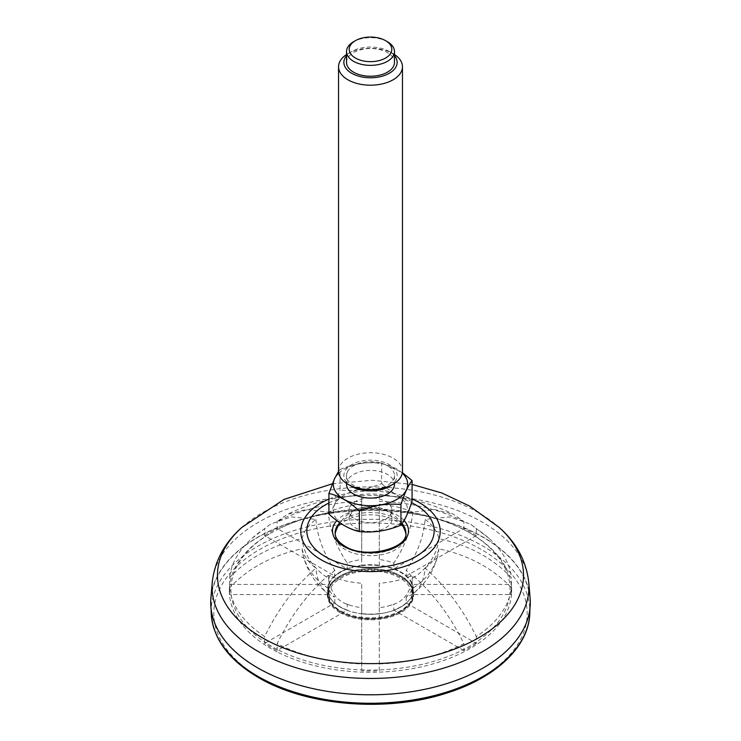 <?xml version="1.0" encoding="UTF-8"?>
<svg xmlns="http://www.w3.org/2000/svg" width="741" height="741" viewBox="0 0 741 741"><rect width="100%" height="100%" fill="white"/><g stroke="black" fill="none" stroke-linecap="round" stroke-linejoin="round"><path stroke-width="0.56" stroke-dasharray="3.71 2.78" d="M530.093 597.987A159.787 92.254 0 0 0 370.5 510.299A159.787 92.254 0 0 0 210.907 597.987M257.701 667.669A159.519 92.097 0 0 0 430.632 687.852A159.519 92.097 0 0 0 530.01 603.683A159.519 92.097 0 0 0 370.5 510.447A159.519 92.097 0 0 0 210.99 603.683A159.519 92.097 0 0 0 257.701 667.669M405.818 534.048A35.373 20.424 180 0 1 405.873 535.252A35.373 20.424 180 0 1 384.033 554.12A35.373 20.424 180 0 1 345.491 549.692A35.373 20.424 180 0 1 335.127 535.252A35.373 20.424 180 0 1 335.182 534.048M335.83 531.186A35.373 20.424 180 0 1 336.331 529.963A35.373 20.424 180 0 1 395.509 520.812A35.373 20.424 180 0 1 405.17 531.186M349.761 515.829A21.47 12.393 180 0 1 366.48 506.853A21.47 12.393 180 0 1 374.52 506.853A21.47 12.393 180 0 1 391.97 519.033A21.47 12.393 180 0 1 370.5 531.427A21.47 12.393 180 0 1 349.03 519.033A21.47 12.393 180 0 1 349.761 515.829M387.45 41.737A23.971 13.838 -0 0 0 353.55 41.737M394.471 54.538A31.956 18.451 -0 0 0 393.101 53.704A31.956 18.451 -0 0 0 347.9 53.704A31.956 18.451 -0 0 0 346.529 54.538M394.471 55.695A26.63 15.376 -0 0 0 389.331 51.527A26.63 15.376 -0 0 0 351.669 51.527A26.63 15.376 -0 0 0 346.529 55.695M351.669 486.42A26.63 15.376 180 0 1 344.778 471.563A26.63 15.376 180 0 1 383.819 462.227A26.63 15.376 180 0 1 389.331 486.42M338.544 471.193A31.956 18.451 180 0 1 339.628 466.422A31.956 18.451 180 0 1 374.668 452.899A31.956 18.451 180 0 1 402.456 471.193M381.643 462.995C367.814 461.569 353.948 463.709 340.054 469.433L340.054 489.996C353.892 491.431 367.749 489.282 381.643 483.567L381.643 462.995L402.363 472.619M381.643 483.567C391.767 492.978 401.918 498.841 412.089 501.138M338.544 471.461L340.054 469.433M328.911 514.004C332.626 509.595 336.34 501.592 340.054 489.996M396.796 525.517A37.189 21.47 180 0 1 351.901 528.935A37.189 21.47 180 0 1 334.571 504.778A37.189 21.47 180 0 1 389.099 491.737A37.189 21.47 180 0 1 396.796 525.517M349.761 507.131A21.47 12.393 180 0 1 373.307 498.045A21.47 12.393 180 0 1 391.97 510.336A21.47 12.393 180 0 1 370.5 522.729A21.47 12.393 180 0 1 349.03 510.336A21.47 12.393 180 0 1 349.761 507.131M338.711 473.091A37.189 21.47 180 0 1 402.289 473.091M346.529 484.243A23.971 13.838 180 0 1 347.353 480.659A23.971 13.838 180 0 1 373.631 470.526A23.971 13.838 180 0 1 394.471 484.243M347.353 471.961A23.971 13.838 180 0 1 373.631 461.828A23.971 13.838 180 0 1 394.471 475.546A23.971 13.838 180 0 1 370.5 489.384A23.971 13.838 180 0 1 346.529 475.546A23.971 13.838 180 0 1 347.353 471.961M346.529 62.401A23.971 13.838 180 0 1 347.353 58.817A23.971 13.838 180 0 1 373.631 48.674A23.971 13.838 180 0 1 394.471 62.401M400.631 610.612A42.608 24.601 180 0 1 354.198 615.947A42.608 24.601 180 0 1 327.892 593.217A42.608 24.601 180 0 1 340.369 575.822A42.608 24.601 180 0 1 400.631 575.822L400.631 575.822A42.608 24.601 180 0 1 413.108 593.217A42.608 24.601 180 0 1 400.631 610.612M399.881 611.918A41.542 23.99 180 0 1 330.375 601.164A41.542 23.99 180 0 1 381.254 571.793A41.542 23.99 180 0 1 399.881 611.918M339.989 612.566A43.145 24.907 0 0 0 387.006 617.966A43.145 24.907 0 0 0 413.645 594.958A43.145 24.907 0 0 0 370.5 570.051A43.145 24.907 0 0 0 327.355 594.958A43.145 24.907 0 0 0 339.989 612.566M339.989 611.269A43.145 24.907 0 0 0 387.006 616.669A43.145 24.907 0 0 0 413.645 593.652A43.145 24.907 0 0 0 401.011 576.044L401.011 576.044A43.145 24.907 0 0 0 339.989 576.044A43.145 24.907 0 0 0 327.355 593.652A43.145 24.907 0 0 0 339.989 611.269M425.112 568.097A69.006 39.838 0 0 0 438.941 548.822C468.451 555.139 492.589 568.097 511.373 587.687A141.151 81.491 0 0 1 476.324 636.538C463.032 609.259 445.962 586.446 425.112 568.097A68.681 39.653 60 0 1 414.024 592.911A68.681 39.653 60 0 1 406.198 597.051A42.608 24.601 0 0 0 412.191 588.687A68.681 56.075 180 0 0 438.051 554.277A68.681 56.075 180 0 0 438.941 548.822M379.29 663.945A141.151 81.491 0 0 0 463.894 643.716C450.621 616.456 433.541 593.643 412.681 575.275A69.006 39.838 0 0 1 379.29 583.26L379.29 670.837A141.151 81.491 180 0 1 361.71 670.837L361.71 583.26A69.006 39.838 0 0 1 328.319 575.275C307.469 593.615 290.398 616.429 277.106 643.716A141.151 81.491 0 0 0 361.71 663.945M229.627 587.687A141.151 81.491 0 0 0 264.676 636.538C277.958 609.278 295.029 586.464 315.888 568.097A69.006 39.838 0 0 1 302.059 548.822C272.577 555.129 248.43 568.088 229.627 587.687L229.627 594.578A141.151 81.491 180 0 1 229.349 589.503A141.151 81.491 180 0 1 229.627 584.427L229.627 577.545C248.411 557.945 272.549 544.987 302.059 538.67A69.006 39.838 0 0 1 315.888 519.395L291.259 516.875L270.484 524.128L264.676 528.694A141.151 81.491 0 0 0 251.866 538.466A141.151 81.491 0 0 0 229.627 577.545M315.888 519.395A68.681 39.653 -120 0 0 334.802 570.181L334.589 575.942A42.904 24.768 180 0 1 347.02 568.773L278.236 529.055A139.549 80.565 180 0 1 361.71 509.095L361.71 501.287A141.151 81.491 0 0 0 277.106 521.516L287.378 514.374L306.431 509.484L328.319 512.216A69.006 39.838 0 0 1 361.71 504.232L361.71 495.377C335.46 496.535 310.683 502.87 287.378 514.374M463.894 521.516A141.151 81.491 0 0 0 379.29 501.287L379.29 495.377C405.54 496.535 430.317 502.87 453.622 514.374L463.894 521.516L463.894 528.398A141.151 81.491 180 0 1 476.324 535.576L476.324 528.694L470.516 524.128L449.759 516.875L425.112 519.395A69.006 39.838 0 0 1 438.941 538.67C468.423 544.978 492.57 557.936 511.373 577.545A141.151 81.491 0 0 0 489.134 538.466A141.151 81.491 0 0 0 476.324 528.694M361.71 508.169A141.151 81.491 180 0 1 379.29 508.169L379.29 504.232A69.006 39.838 0 0 1 412.681 512.216L434.55 509.484L453.622 514.374M302.059 548.822A68.681 56.075 180 0 0 302.949 554.277A68.681 56.075 180 0 0 328.809 588.687A42.608 24.601 0 0 0 334.802 597.051A68.681 39.653 -60 0 1 326.976 592.911A68.681 39.653 -60 0 1 315.888 568.097M328.319 575.275A68.681 39.653 120 0 0 345.621 603.674A68.681 39.653 120 0 0 347.233 604.23A42.608 24.601 0 0 0 352.438 605.897A42.608 24.601 0 0 0 361.71 607.685L361.71 583.26M379.29 583.26L379.29 607.685A42.608 24.601 0 0 0 388.562 605.897A42.608 24.601 0 0 0 393.767 604.23A68.681 39.653 -120 0 0 395.379 603.674A68.681 39.653 -120 0 0 412.681 575.275M438.941 538.67A68.681 56.075 -0 0 1 412.191 578.545A42.608 24.601 0 0 0 406.198 570.181A68.681 39.653 120 0 0 425.112 519.395M412.681 512.216A68.681 39.653 -60 0 1 393.767 563.012A42.608 24.601 0 0 0 379.29 559.548L379.29 504.232M361.71 504.232L361.71 559.548A42.608 24.601 0 0 0 347.233 563.012A68.681 39.653 60 0 1 328.319 512.216M334.802 570.181A42.608 24.601 0 0 0 328.809 578.545A68.681 56.075 -0 0 1 302.059 538.67M277.106 651.904A141.151 81.491 180 0 1 229.349 590.809A141.151 81.491 180 0 1 270.697 533.187A141.151 81.491 180 0 1 470.303 533.187L470.303 533.187A141.151 81.491 180 0 1 511.651 590.809A141.151 81.491 180 0 1 428.548 665.085A141.151 81.491 180 0 1 277.106 651.904M379.29 607.685L379.29 613.743A42.904 24.768 180 0 1 361.71 613.743L361.71 669.91A139.549 80.565 180 0 1 278.236 649.95L277.106 650.598A141.151 81.491 180 0 1 264.676 643.42L264.676 636.538M328.809 588.687L328.504 594.578A42.904 24.768 180 0 1 328.504 584.427L231.229 584.427A139.549 80.565 180 0 1 265.806 536.234L264.676 535.576L264.676 528.694M264.676 535.576A141.151 81.491 180 0 1 277.106 528.398L277.106 521.516M393.767 563.012L393.98 568.773A42.904 24.768 180 0 1 406.411 575.942L475.194 536.234A139.549 80.565 180 0 1 509.771 584.427L511.373 584.427L511.373 577.545M511.373 584.427A141.151 81.491 180 0 1 511.651 589.503A141.151 81.491 180 0 1 511.373 594.578L511.373 587.687M406.198 597.051L406.198 602.933L476.324 643.42L476.324 636.538M476.324 643.42A141.151 81.491 180 0 1 463.894 650.598L463.894 643.716M277.106 650.598L277.106 643.716M328.809 594.578A42.608 24.601 180 0 1 327.892 589.503A42.608 24.601 180 0 1 328.809 584.427L328.809 578.545M334.802 576.063A42.608 24.601 180 0 1 347.233 568.893L347.233 563.012M361.71 565.429L361.71 565.253A42.904 24.768 180 0 1 379.29 565.253L379.29 565.429A42.608 24.601 180 0 0 361.71 565.429L361.71 559.548M379.29 565.429L379.29 559.548M393.767 568.893A42.608 24.601 180 0 1 406.198 576.063L406.198 570.181M413.108 589.734A42.608 24.601 0 0 0 370.5 565.142A42.608 24.601 0 0 0 327.892 589.734A42.608 24.601 0 0 0 340.369 607.138A42.608 24.601 0 0 0 400.631 607.138A42.608 24.601 0 0 0 413.108 589.734L413.108 589.503A42.608 24.601 180 0 0 412.191 584.427L412.191 578.545M413.108 589.503A42.608 24.601 180 0 1 412.191 594.578L412.191 588.687M406.198 602.933A42.608 24.601 180 0 1 393.767 610.112L393.767 604.23M379.29 613.576A42.608 24.601 180 0 1 361.71 613.576L361.71 607.685M347.233 610.112L347.02 610.232A42.904 24.768 180 0 1 340.165 607.018A42.904 24.768 180 0 1 334.589 603.054L334.802 602.933A42.608 24.601 180 0 0 340.369 606.898A42.608 24.601 180 0 0 347.233 610.112L347.233 604.23M334.802 602.933L334.802 597.051M412.191 584.427L412.496 584.427A42.904 24.768 180 0 1 412.496 594.578A42.904 24.768 180 0 1 406.411 603.054A42.904 24.768 180 0 1 400.835 607.018A42.904 24.768 180 0 1 393.98 610.232L393.767 610.112M379.29 670.837L379.29 613.743A42.904 24.768 180 0 0 393.98 610.232L462.764 649.95A139.549 80.565 180 0 1 379.29 669.91A139.549 80.565 180 0 1 361.71 669.91L361.71 670.837M463.894 650.598L462.764 649.95A139.549 80.565 180 0 0 475.194 642.771A139.549 80.565 180 0 0 509.771 594.578L412.191 594.578M379.29 508.169L379.29 509.095A139.549 80.565 180 0 1 462.764 529.055L393.98 568.773A42.904 24.768 180 0 0 379.29 565.253L379.29 509.095A139.549 80.565 180 0 0 361.71 509.095L361.71 565.253A42.904 24.768 180 0 0 347.02 568.773L347.233 568.893M277.106 528.398L278.236 529.055A139.549 80.565 180 0 0 271.827 532.529L270.697 533.187M328.809 584.427L328.504 584.427A42.904 24.768 180 0 1 334.589 575.942L265.806 536.234A139.549 80.565 180 0 1 271.827 532.529M264.676 643.42L265.806 642.771A139.549 80.565 180 0 1 231.229 594.578L328.504 594.578A42.904 24.768 180 0 0 334.589 603.054L265.806 642.771A139.549 80.565 180 0 0 278.236 649.95L347.02 610.232A42.904 24.768 180 0 0 361.71 613.743L361.71 613.576M476.324 535.576L475.194 536.234A139.549 80.565 180 0 0 469.173 532.529L469.173 532.529A139.549 80.565 180 0 0 462.764 529.055L463.894 528.398M511.373 594.578L509.771 594.578A139.549 80.565 180 0 0 509.771 584.427L412.496 584.427A42.904 24.768 180 0 0 406.411 575.942L406.198 576.063M229.627 584.427L231.229 584.427A139.549 80.565 180 0 0 231.229 594.578L229.627 594.578M469.173 532.529L470.303 533.187L469.173 532.529M328.911 499.054A69.71 40.246 180 0 1 412.089 499.054M328.911 502.954A63.67 36.763 180 0 1 411.57 502.694M241.807 527.453A153.035 88.355 180 0 1 478.714 512.791A153.035 88.355 180 0 1 499.193 527.453M528.759 582.445A158.454 91.486 0 0 0 482.548 522.275A158.454 91.486 0 0 0 313.499 501.601A158.454 91.486 0 0 0 212.241 582.445M404.095 520.525A38.013 21.952 0 0 0 370.407 508.845A38.013 21.952 0 0 0 336.812 520.617M335.127 535.252L335.127 532.946A35.373 20.424 0 0 0 345.491 547.386A35.373 20.424 0 0 0 384.033 551.813A35.373 20.424 0 0 0 405.873 532.946L405.873 535.252M402.039 523.702A35.373 20.424 0 0 0 371.408 512.531A35.373 20.424 0 0 0 339.813 522.785M211.176 612.418A159.334 91.995 180 0 1 308.617 526.518A159.334 91.995 180 0 1 483.169 546.237A159.334 91.995 180 0 1 529.824 612.418M259.711 677.385A156.675 90.458 0 0 0 521.831 636.834A156.675 90.458 0 0 0 329.949 526.045A156.675 90.458 0 0 0 259.711 677.385M400.631 611.482A42.608 24.601 180 0 1 354.198 616.818A42.608 24.601 180 0 1 327.892 594.087A42.608 24.601 180 0 1 370.5 569.486A42.608 24.601 180 0 1 413.108 594.087A42.608 24.601 180 0 1 400.631 611.482M332.339 483.78L372.251 480.27L412.089 484.447M401.77 524.072A36.754 36.754 0 0 0 374.52 506.853M366.48 506.853A36.754 36.754 0 0 0 339.989 522.905M351.669 51.527L347.9 53.704M389.331 51.527L393.101 53.704M349.03 510.336L349.03 519.033M391.97 510.336L391.97 519.033M346.529 475.546L346.529 483.401M394.471 475.546L394.471 483.401M529.898 609.009L530.01 603.683M211.102 609.009L210.99 603.683M327.892 593.217L327.892 594.087C328.115 601.377 332.626 607.49 341.416 612.437C349.595 616.79 359.209 619.022 370.268 619.143C381.939 619.078 391.98 616.688 400.409 611.973C408.671 607.074 412.913 601.118 413.108 594.087L413.108 593.217M413.645 594.958L413.645 593.652M327.355 594.958L327.355 593.652M270.484 524.128L251.866 538.466M489.134 538.466L470.516 524.128M302.949 554.277A69.237 69.237 0 0 0 326.976 592.911M345.621 603.674A69.237 69.237 0 0 0 352.438 605.897M388.562 605.897A69.237 69.237 0 0 0 395.379 603.674M414.024 592.911A69.237 69.237 0 0 0 438.051 554.277M511.651 590.809L511.651 589.503M229.349 590.809L229.349 589.503"/><path stroke-width="1.11" d="M257.516 667.78A159.787 92.254 0 0 0 435.282 686.879A159.787 92.254 0 0 0 530.093 597.987L528.759 582.445A158.454 91.486 0 0 1 434.735 670.596A158.454 91.486 0 0 1 258.452 651.654A158.454 91.486 0 0 1 212.241 582.445L210.907 597.987A159.787 92.254 0 0 0 257.516 667.78M335.182 534.048A35.373 20.424 180 0 1 335.83 531.186A36.754 36.754 0 0 1 339.989 522.905M401.77 524.072A36.754 36.754 0 0 1 405.17 531.186A35.373 20.424 180 0 1 405.818 534.048M355.439 40.653L353.55 41.737A23.971 13.838 -0 0 0 347.353 47.943A23.971 13.838 -0 0 0 346.529 51.527A23.971 13.838 -0 0 0 367.369 65.245A23.971 13.838 -0 0 0 393.647 55.103A23.971 13.838 -0 0 0 394.471 51.527A23.971 13.838 -0 0 0 387.45 41.737L385.561 40.653A21.304 12.301 -0 0 0 355.439 40.653A21.304 12.301 -0 0 0 359.848 60.002A21.304 12.301 -0 0 0 391.081 52.537A21.304 12.301 -0 0 0 385.561 40.653M346.529 54.538A31.956 18.451 -0 0 0 339.628 61.966A31.956 18.451 -0 0 0 338.544 66.746A31.956 18.451 -0 0 0 366.332 85.039A31.956 18.451 -0 0 0 401.372 71.525A31.956 18.451 -0 0 0 402.456 66.746A31.956 18.451 -0 0 0 394.471 54.538M346.529 55.695A26.63 15.376 -0 0 0 361.21 76.805A26.63 15.376 -0 0 0 396.222 66.375A26.63 15.376 -0 0 0 394.471 55.695M402.456 66.746L402.456 471.193A31.956 18.451 180 0 1 393.101 484.243L389.331 486.42A26.63 15.376 180 0 1 351.669 486.42L347.9 484.243A31.956 18.451 180 0 1 338.544 471.193L338.544 66.746M393.101 484.243A31.956 18.451 180 0 1 347.9 484.243M400.946 525.147C387.108 530.862 373.251 533.001 359.357 531.584L359.357 511.012C373.186 505.306 387.052 503.158 400.946 504.584L400.946 525.147C404.651 520.738 408.365 512.726 412.089 501.138L412.089 480.576L402.363 472.619M400.946 504.584C404.651 493.024 408.365 485.022 412.089 480.576M359.357 531.584C349.233 529.306 339.082 523.452 328.911 514.004L328.911 493.441C339.045 495.71 349.187 501.574 359.357 511.012M328.911 493.441L334.487 478.714L338.544 471.461M402.289 473.091A37.189 21.47 180 0 1 375.761 505.501A37.189 21.47 180 0 1 334.571 478.686A37.189 21.47 180 0 1 338.711 473.091M394.471 483.401L394.471 484.243A23.971 13.838 180 0 1 370.5 498.082A23.971 13.838 180 0 1 346.529 484.243L346.529 483.401M394.471 51.527L394.471 62.401A23.971 13.838 180 0 1 370.5 76.24A23.971 13.838 180 0 1 346.529 62.401L346.529 51.527M412.089 499.054A69.71 40.246 180 0 1 419.795 502.898A69.71 40.246 180 0 1 417.331 561.169A69.71 40.246 180 0 1 316.639 556.908A69.71 40.246 180 0 1 328.911 499.054M411.57 502.694A63.67 36.763 180 0 1 415.525 504.797A63.67 36.763 180 0 1 414.404 557.417A63.67 36.763 180 0 1 323.317 555.472A63.67 36.763 180 0 1 328.911 502.954M528.759 582.445C526.369 561.104 516.514 542.773 499.193 527.453A153.035 88.355 180 0 1 470.739 642.03A153.035 88.355 180 0 1 270.261 642.03A153.035 88.355 180 0 1 241.807 527.453C224.486 542.773 214.631 561.104 212.241 582.445M336.812 520.617A38.013 21.952 0 0 0 343.62 546.312A38.013 21.952 0 0 0 393.082 548.442A38.013 21.952 0 0 0 404.095 520.525M339.813 522.785A35.373 20.424 0 0 0 335.127 532.946C335.062 537.679 338.331 542.097 344.935 546.182C365.461 559.826 408.68 548.155 405.873 532.946A35.373 20.424 0 0 0 402.039 523.702M529.824 612.418A159.334 91.995 180 0 1 430.567 696.484A159.334 91.995 180 0 1 257.831 676.329A159.334 91.995 180 0 1 211.176 612.418C212.472 638.001 228.2 659.694 258.387 677.515C306.57 706.192 387.589 712.722 447.369 692.863C496.544 677.431 529.528 645.883 529.824 612.418L529.898 609.009M499.193 527.453L469.674 506.094L441.793 492.969L412.089 484.447M241.807 527.453L283.988 499.434L332.339 483.78M211.176 612.418L211.102 609.009"/></g></svg>

